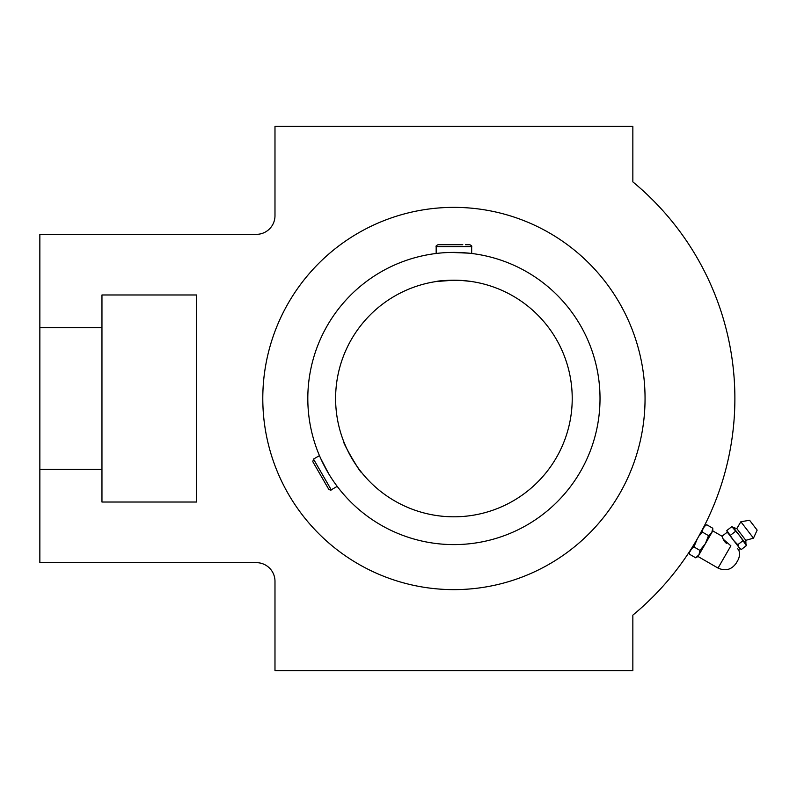 <?xml version="1.0" encoding="UTF-8"?>
<svg xmlns="http://www.w3.org/2000/svg" width="797" height="797" viewBox="0 0 797 797"><rect width="100%" height="100%" fill="white"/><g stroke="black" fill="none" stroke-linecap="round" stroke-linejoin="round"><path stroke-width="1.2" d="M745.813 540.316L753.474 538.164L740.871 521.736L736.807 528.59L745.813 540.316L745.942 543.943L745.095 542.847L746.39 545.616L739.646 535.733L731.835 526.648L726.834 530.493L733.589 540.376L727.282 532.167L726.834 530.493M735.482 531.39L730.48 535.225M742.754 540.874L737.753 544.71L739.048 547.489L741.389 549.452L746.39 545.616L745.942 543.943M689.983 551.574L691.706 548.585L693.918 546.931L699.975 550.418L698.979 554.772L695.701 557.81L689.654 554.323L689.515 551.594M695.701 557.81L698.979 554.772L697.993 556.495L695.701 557.81M736.209 563.19L737.683 560.63L736.209 563.19C731.477 569.765 725.409 571.389 718.027 568.062L730.869 545.825C741.061 550.408 741.061 550.408 730.869 545.825L723.228 539.2L722.012 536.212L712.777 530.882L711.791 532.595L712.777 528.242L711.791 532.595L708.513 535.634L702.456 532.137L702.775 529.437M712.777 530.882L712.777 528.242L706.73 524.745L704.508 526.399L702.785 529.387M343.876 441.937L344.075 442.435M344.234 442.833L345.768 446.45M346.894 448.92L348.199 451.61M348.986 453.134L356.747 465.986M360.184 470.688L361.489 472.352C360.792 474.036 341.943 441.418 343.746 441.618M335.607 398.5A118.305 118.305 0 0 1 513.069 296.046A118.305 118.305 0 0 1 513.069 500.954A118.305 118.305 0 0 1 335.607 398.5M453.911 280.195L436.168 281.53C438.689 280.683 446.997 280.305 461.104 280.414M462.13 280.484L470.36 281.341M470.758 281.401L471.665 281.53M470.997 281.431L460.686 280.385M307.811 398.5A146.11 146.11 0 0 1 526.966 271.966A146.11 146.11 0 0 1 526.966 525.034A146.11 146.11 0 0 1 307.811 398.5M645.052 398.5A191.141 191.141 0 0 0 358.351 232.973A191.141 191.141 0 0 0 358.351 564.027A191.141 191.141 0 0 0 645.052 398.5M39.85 234.348L39.85 562.652L256.345 562.652A18.63 18.63 0 0 1 274.985 581.282L274.985 670.596L632.848 670.596L632.848 615.125A280.972 280.972 0 0 0 632.848 181.875L632.848 126.404L274.985 126.404L274.985 215.718A18.63 18.63 0 0 1 256.345 234.348L39.85 234.348M101.956 327.597L101.956 502.02L196.6 502.02L196.6 294.98L101.956 294.98L101.956 327.597L39.85 327.597M101.956 469.403L39.85 469.403M697.953 537.756L696.917 539.549M704.299 525.98L698.092 537.507M699.836 534.388L700.184 533.771M689.654 551.683L691.378 548.685C688.907 552.55 688.907 552.55 691.378 548.685L694.964 542.877M320.723 475.401L312.803 461.672L313.49 459.082L331.233 489.816C331.124 490.484 330.267 490.255 328.653 489.129L325.156 483.082M314.954 465.408L326.162 484.815M462.788 244.709L438.061 244.709C436.357 245.506 435.72 246.134 436.168 246.602L471.665 246.602C472.113 246.134 471.475 245.506 469.772 244.709L465.448 244.709M442.385 244.709L445.045 244.709M463.774 252.729L466.394 252.928M466.514 252.938L468.526 253.127M468.835 253.157L451.082 252.42M447.775 252.519L445.702 252.629M437.473 253.326L436.168 253.476L436.168 246.602M444.049 252.729L445.045 252.659M322.745 462.848L321.609 460.487M321.56 460.377L320.713 458.534M320.583 458.255L328.822 473.996M330.566 476.805L331.691 478.549M336.414 485.333L337.191 486.379L331.233 489.816M332.608 479.933L332.05 479.107M319.448 455.645L313.49 459.082M693.918 546.931L697.245 538.991M699.975 550.418L705.385 543.684L708.513 535.634M698.969 536.002L702.456 532.137M737.464 548.784L738.002 549.093M737.683 560.63C739.616 557.362 739.955 553.656 738.699 549.502L739.895 548.585L733.589 540.376L737.753 544.71M726.595 543.574L724.981 541.97M724.941 541.92L723.756 540.187M722.929 538.583L722.411 537.317M711.791 532.595L698.979 554.772M745.095 542.847L733.34 527.514L731.835 526.648M740.871 521.736L749.588 520.272L757.15 530.125L753.474 538.164M471.665 253.476L471.665 246.602M722.012 536.212L727.282 532.167M718.027 568.062L697.993 556.495M736.807 528.59L733.34 527.514M739.895 548.585L741.389 549.452M704.438 526.07L706.73 524.745"/></g></svg>

